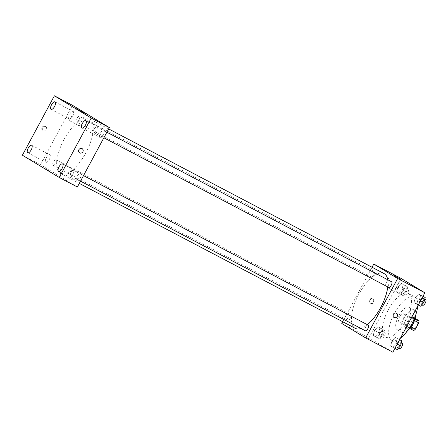 <?xml version="1.0" encoding="UTF-8"?>
<svg xmlns="http://www.w3.org/2000/svg" width="448" height="448" viewBox="0 0 448 448"><rect width="100%" height="100%" fill="white"/><g stroke="black" fill="none" stroke-linecap="round" stroke-linejoin="round"><path stroke-width="0.34" stroke-dasharray="2.24 1.68" d="M399.722 316.607A4.922 2.033 -62.3 0 0 399.179 322.017A4.922 2.033 -62.3 0 0 403.267 318.606A4.922 2.033 -62.3 0 0 403.754 313.303A4.922 2.033 -62.3 0 0 399.722 316.607M413.33 323.753A4.922 2.033 -62.3 0 0 412.782 329.162A4.922 2.033 -62.3 0 0 416.87 325.752A4.922 2.033 -62.3 0 0 417.362 320.449A4.922 2.033 -62.3 0 0 413.33 323.753M413.683 330.529L411.13 328.989A6.681 2.761 -62.3 0 1 411.37 326.777L414.792 320.426A6.681 2.761 -62.3 0 1 416.461 319.082M409.741 328.462L406.594 326.603L411.13 328.989M411.37 326.777L406.834 324.397L410.256 318.046L414.792 320.426M406.834 324.397A6.681 2.761 -62.3 0 0 406.594 326.603M409.147 328.149A6.681 2.761 -62.3 0 0 410.816 326.805L410.973 326.883M410.256 318.046A6.681 2.761 -62.3 0 1 411.925 316.702L414.478 318.248A6.681 2.761 -62.3 0 1 414.238 320.454L410.816 326.805M410.838 327.029A7.028 2.906 117.7 0 1 407.266 328.647A7.028 2.906 117.7 0 1 407.204 328.614A7.028 2.906 117.7 0 1 408.005 320.998A7.028 2.906 117.7 0 1 413.806 316.204A7.028 2.906 117.7 0 1 414.495 320.062M404.936 327.421A7.028 2.906 -62.3 0 0 404.998 327.46A7.028 2.906 -62.3 0 0 410.838 322.582A7.028 2.906 -62.3 0 0 411.538 315.011A7.028 2.906 -62.3 0 0 405.782 319.732A7.028 2.906 -62.3 0 0 404.936 327.421M414.478 318.248L415.005 318.522M411.925 316.702L415.055 318.343M407.4 330.859A12.656 5.225 117.7 0 1 402.382 332.438A12.656 5.225 117.7 0 1 402.27 332.377A12.656 5.225 117.7 0 1 403.715 318.662A12.656 5.225 117.7 0 1 414.154 310.033A12.656 5.225 117.7 0 1 415.699 315.056M397.169 329.694A12.656 5.225 117.7 0 1 398.614 315.986A12.656 5.225 117.7 0 1 409.052 307.35A12.656 5.225 117.7 0 1 407.792 320.986A12.656 5.225 117.7 0 1 397.281 329.756A12.656 5.225 117.7 0 1 397.169 329.694M400.512 338.033A24.601 10.158 117.7 0 1 391.726 340.334A24.601 10.158 117.7 0 1 391.507 340.211A24.601 10.158 117.7 0 1 394.313 313.561A24.601 10.158 117.7 0 1 414.607 296.772A24.601 10.158 117.7 0 1 417.642 306.225M385.269 336.935A24.601 10.158 -62.3 0 0 385.493 337.058A24.601 10.158 -62.3 0 0 405.927 320.006A24.601 10.158 -62.3 0 0 408.374 293.502A24.601 10.158 -62.3 0 0 388.226 310.016A24.601 10.158 -62.3 0 0 385.269 336.935M395.987 343.454L392.65 347.178L390.639 345.962L391.961 341.023L395.304 337.299L397.314 338.514L395.987 343.454L392.65 347.178L390.639 345.962L391.961 341.023L395.304 337.299L397.314 338.514L395.987 343.454L397.242 344.114M419.339 300.082L416.002 303.806L413.991 302.59L415.318 297.651L418.656 293.927L420.666 295.142L419.339 300.082L416.002 303.806L413.991 302.59L415.318 297.651L418.656 293.927L420.666 295.142L419.339 300.082L420.594 300.742M392.879 352.206L368.995 337.764L400.982 278.348M378.549 332.909L375.211 336.633L373.195 335.418L374.522 330.478L377.866 326.754L379.876 327.97L378.549 332.909L375.211 336.633L373.195 335.418L374.522 330.478L377.866 326.754L379.876 327.97L378.549 332.909L383.085 335.289L379.742 339.013L377.731 337.798L379.058 332.858L382.396 329.134L384.412 330.35L383.085 335.289M401.901 289.537L398.563 293.261L396.553 292.046L397.88 287.106L401.218 283.382L403.228 284.598L401.901 289.537L398.563 293.261L396.553 292.046L397.88 287.106L401.218 283.382L403.228 284.598L401.901 289.537L406.437 291.917L403.099 295.641L401.083 294.426L402.41 289.486L405.754 285.762L407.764 286.978L406.437 291.917M341.785 323.473L368.995 337.764M366.458 337.316L369.499 339.007L366.464 337.31M384.11 273.599A30.934 12.774 -62.3 0 0 358.775 294.364A30.934 12.774 -62.3 0 0 355.337 328.373M360.998 328.485A30.934 12.774 -62.3 0 0 367.377 324.699M387.772 286.916A30.934 12.774 -62.3 0 0 387.761 279.77M342.714 321.742L372.047 267.266M391.586 281.775A3.158 1.305 -62.3 0 0 388.998 283.898A3.158 1.305 -62.3 0 0 388.646 287.375M368.234 325.147A3.158 1.305 -62.3 0 0 365.646 327.27A3.158 1.305 -62.3 0 0 365.294 330.747M348.208 316.725A3.158 1.305 -62.3 0 0 347.855 320.197A3.158 1.305 -62.3 0 0 350.482 318.007A3.158 1.305 -62.3 0 0 350.795 314.602A3.158 1.305 -62.3 0 0 348.208 316.725M373.8 274.708A3.158 1.305 117.7 0 1 371.207 276.83A3.158 1.305 117.7 0 1 371.521 273.42A3.158 1.305 117.7 0 1 374.147 271.23A3.158 1.305 117.7 0 1 373.8 274.708M369.398 299.869A2.458 2.24 121.2 0 0 373.302 302.07A2.458 2.24 121.2 0 0 372.658 298.805A2.458 2.24 121.2 0 0 369.398 299.869M369.902 300.171A2.458 2.24 121.2 0 0 373.8 302.372A2.458 2.24 121.2 0 0 373.156 299.107A2.458 2.24 121.2 0 0 369.902 300.171M393.999 317.464L393.999 317.464A2.458 2.24 -58.8 0 1 393.355 314.199A2.458 2.24 -58.8 0 1 396.542 313.253L396.547 313.253M387.436 287.498L394.38 291.368L387.436 287.498M64.002 139.541A30.934 12.774 -62.3 0 0 60.564 173.55A30.934 12.774 -62.3 0 0 86.262 152.102A30.934 12.774 -62.3 0 0 89.337 118.776A30.934 12.774 -62.3 0 0 64.002 139.541M79.027 119.879A3.158 1.305 117.7 0 1 76.434 122.002A3.158 1.305 117.7 0 1 76.748 118.597A3.158 1.305 117.7 0 1 79.374 116.402A3.158 1.305 117.7 0 1 79.027 119.879M70.874 172.441A3.158 1.305 -62.3 0 0 70.521 175.918A3.158 1.305 -62.3 0 0 73.147 173.729A3.158 1.305 -62.3 0 0 73.461 170.318A3.158 1.305 -62.3 0 0 70.874 172.441M53.435 161.896A3.158 1.305 -62.3 0 0 53.082 165.374A3.158 1.305 -62.3 0 0 55.709 163.178A3.158 1.305 -62.3 0 0 56.022 159.774A3.158 1.305 -62.3 0 0 53.435 161.896M94.226 129.074A3.158 1.305 -62.3 0 0 93.873 132.546A3.158 1.305 -62.3 0 0 96.499 130.357A3.158 1.305 -62.3 0 0 96.813 126.952A3.158 1.305 -62.3 0 0 94.226 129.074M77.37 187.001L40.538 164.73L72.531 105.319M77.207 176.271A4.217 1.742 117.7 0 1 80.662 173.443A4.217 1.742 117.7 0 1 80.242 177.985A4.217 1.742 117.7 0 1 76.737 180.914A4.217 1.742 117.7 0 1 77.207 176.271M46.351 157.612A4.217 1.742 117.7 0 1 49.806 154.784A4.217 1.742 117.7 0 1 49.386 159.326A4.217 1.742 117.7 0 1 45.881 162.249A4.217 1.742 117.7 0 1 46.351 157.612M69.703 114.24A4.217 1.742 117.7 0 1 73.158 111.412A4.217 1.742 117.7 0 1 72.738 115.954A4.217 1.742 117.7 0 1 69.238 118.882A4.217 1.742 117.7 0 1 69.703 114.24M100.559 132.905A4.217 1.742 117.7 0 1 104.014 130.071A4.217 1.742 117.7 0 1 103.594 134.613A4.217 1.742 117.7 0 1 100.094 137.542A4.217 1.742 117.7 0 1 100.559 132.905M22.4 155.204L40.538 164.73M42.078 127.434A2.458 2.24 121.2 0 0 45.982 129.634A2.458 2.24 121.2 0 0 45.338 126.37A2.458 2.24 121.2 0 0 42.078 127.434M44.498 168.274L48.653 170.481L44.498 168.274M69.714 120.775L79.201 125.821L69.714 120.775M42.582 127.736A2.458 2.24 121.2 0 0 46.48 129.937A2.458 2.24 121.2 0 0 45.842 126.672A2.458 2.24 121.2 0 0 42.582 127.736M79.621 152.852L79.621 152.852A2.458 2.24 -58.8 0 1 78.977 149.587A2.458 2.24 -58.8 0 1 82.163 148.641L82.163 148.641M403.306 290.024A3.158 1.305 -62.3 0 0 402.954 293.502A3.158 1.305 -62.3 0 0 405.58 291.312A3.158 1.305 -62.3 0 0 405.894 287.907A3.158 1.305 -62.3 0 0 403.306 290.024M398.563 293.261L403.099 295.641M396.553 292.046L401.083 294.426M397.88 287.106L402.41 289.486M401.218 283.382L405.754 285.762M403.228 284.598L407.764 286.978M405.574 291.217A3.158 1.305 -62.3 0 0 405.222 294.694A3.158 1.305 -62.3 0 0 407.848 292.499A3.158 1.305 -62.3 0 0 408.162 289.094A3.158 1.305 -62.3 0 0 405.574 291.217M420.538 306.191L418.522 304.97L419.849 300.031L423.192 296.307M420.745 300.574A3.158 1.305 -62.3 0 0 420.392 304.046A3.158 1.305 -62.3 0 0 423.018 301.857A3.158 1.305 -62.3 0 0 423.332 298.452A3.158 1.305 -62.3 0 0 420.745 300.574M416.002 303.806L418.292 305.01M413.991 302.59L418.522 304.97M415.318 297.651L419.849 300.031M418.656 293.927L423.024 296.223M420.666 295.142L422.957 296.346M425.6 299.639A3.158 1.305 -62.3 0 0 423.013 301.762A3.158 1.305 -62.3 0 0 422.66 305.239M379.954 333.396A3.158 1.305 -62.3 0 0 379.602 336.874A3.158 1.305 -62.3 0 0 382.228 334.684A3.158 1.305 -62.3 0 0 382.542 331.274A3.158 1.305 -62.3 0 0 379.954 333.396M375.211 336.633L379.742 339.013M373.195 335.418L377.731 337.798M374.522 330.478L379.058 332.858M377.866 326.754L382.396 329.134M379.876 327.97L384.412 330.35M382.222 334.589A3.158 1.305 -62.3 0 0 381.87 338.066A3.158 1.305 -62.3 0 0 384.496 335.871A3.158 1.305 -62.3 0 0 384.81 332.466A3.158 1.305 -62.3 0 0 382.222 334.589M397.186 349.563L395.17 348.342L396.497 343.403L399.834 339.679M397.393 343.941A3.158 1.305 -62.3 0 0 397.04 347.418A3.158 1.305 -62.3 0 0 399.666 345.229A3.158 1.305 -62.3 0 0 399.98 341.824A3.158 1.305 -62.3 0 0 397.393 343.941M392.65 347.178L394.94 348.382M390.639 345.962L395.17 348.342M391.961 341.023L396.497 343.403M395.304 337.299L399.672 339.595M397.314 338.514L399.605 339.718M402.248 343.011A3.158 1.305 -62.3 0 0 399.661 345.134A3.158 1.305 -62.3 0 0 399.308 348.611M417.362 320.449L403.754 313.303M412.782 329.162L399.179 322.017M404.998 327.46L407.266 328.647M411.538 315.011L413.806 316.204M397.281 329.756L402.382 332.438M409.052 307.35L414.154 310.033M385.493 337.058L391.726 340.334M408.374 293.502L414.607 296.772M373.156 299.107L372.658 298.805M370.614 303.318L370.11 303.016M394.38 291.368L400.87 279.306M384.474 286.037L390.97 273.974M60.564 173.55L79.313 183.394M89.337 118.776L108.646 128.918M374.147 271.23L79.374 116.402M371.207 276.83L76.434 122.002M70.521 175.918L80.511 181.166M73.461 170.318L83.507 175.599M53.082 165.374L347.855 320.197M56.022 159.774L350.795 314.602M93.873 132.546L103.863 137.794M96.813 126.952L106.859 132.227M58.598 171.382L76.737 180.914M62.524 163.912L80.662 173.443M27.742 152.723L45.881 162.249M31.668 145.253L49.806 154.784M51.094 109.351L69.238 118.882M55.02 101.881L73.158 111.412M81.95 128.01L100.094 137.542M85.876 120.546L104.014 130.071M79.201 125.821L85.691 113.764M69.294 120.49L75.79 108.427M45.842 126.672L45.338 126.37M43.294 130.883L42.79 130.581M402.954 293.502L405.222 294.694M405.894 287.907L408.162 289.094M420.392 304.046L421.798 304.786M423.332 298.452L424.754 299.197M379.602 336.874L381.87 338.066M382.542 331.274L384.81 332.466M397.04 347.418L398.44 348.158M399.98 341.824L401.397 342.569"/><path stroke-width="0.67" d="M415.055 318.343L419.014 320.628A6.681 2.761 -62.3 0 1 418.774 322.834L415.352 329.185A6.681 2.761 -62.3 0 1 413.683 330.529L409.741 328.462M414.495 320.062A7.028 2.906 117.7 0 1 410.838 327.029M415.005 318.522L419.014 320.628M410.973 326.883L415.352 329.185M414.383 320.533L418.774 322.834M415.699 315.056A12.656 5.225 117.7 0 1 407.4 330.859M417.642 306.225A24.601 10.158 117.7 0 1 400.512 338.033M372.047 267.266L373.772 264.057L400.982 278.348L424.872 292.796L392.879 352.206L365.669 337.915L341.785 323.473L342.714 321.742M79.313 183.394L355.337 328.373A30.934 12.774 -62.3 0 0 360.998 328.485M367.377 324.699A30.934 12.774 -62.3 0 0 387.772 286.916M387.761 279.77A30.934 12.774 -62.3 0 0 384.11 273.599L108.646 128.918M373.772 264.057L397.662 278.505L365.669 337.915M103.863 137.794L388.646 287.375A3.158 1.305 -62.3 0 0 391.272 285.18A3.158 1.305 -62.3 0 0 391.586 281.775L106.859 132.227M80.511 181.166L365.294 330.747A3.158 1.305 -62.3 0 0 367.92 328.552A3.158 1.305 -62.3 0 0 368.234 325.147L83.507 175.599M397.662 278.505L424.872 292.796M393.932 275.436L400.87 279.306L393.932 275.436M396.542 313.253A2.458 2.24 -58.8 0 1 397.253 316.4A2.458 2.24 -58.8 0 1 393.999 317.464A2.458 2.24 -58.8 0 1 393.355 314.199A2.458 2.24 -58.8 0 1 397.253 316.4A2.458 2.24 -58.8 0 1 393.999 317.464M72.531 105.319L109.357 127.59L77.37 187.001L59.226 177.475L22.4 155.204L54.393 95.794L72.531 105.319M54.393 95.794L91.218 118.065L59.226 177.475M91.218 118.065L109.357 127.59M82.163 148.641A2.458 2.24 -58.8 0 1 82.874 151.788A2.458 2.24 -58.8 0 1 79.621 152.852A2.458 2.24 -58.8 0 1 78.977 149.587A2.458 2.24 -58.8 0 1 82.874 151.788A2.458 2.24 -58.8 0 1 79.621 152.852M76.205 108.713L85.691 113.764L76.205 108.713M85.915 120.562A4.217 1.742 -62.3 0 0 85.876 120.546A4.217 1.742 -62.3 0 0 82.421 123.374A4.217 1.742 -62.3 0 0 81.95 128.01A4.217 1.742 -62.3 0 0 85.434 125.132A4.217 1.742 -62.3 0 0 85.915 120.562M55.059 101.903A4.217 1.742 -62.3 0 0 55.02 101.881A4.217 1.742 -62.3 0 0 51.565 104.714A4.217 1.742 -62.3 0 0 51.094 109.351A4.217 1.742 -62.3 0 0 54.578 106.473A4.217 1.742 -62.3 0 0 55.059 101.903M31.702 145.275A4.217 1.742 -62.3 0 0 31.668 145.253A4.217 1.742 -62.3 0 0 28.213 148.086A4.217 1.742 -62.3 0 0 27.742 152.723A4.217 1.742 -62.3 0 0 31.22 149.845A4.217 1.742 -62.3 0 0 31.702 145.275M62.558 163.934A4.217 1.742 -62.3 0 0 62.524 163.912A4.217 1.742 -62.3 0 0 59.069 166.746A4.217 1.742 -62.3 0 0 58.598 171.382A4.217 1.742 -62.3 0 0 62.076 168.504A4.217 1.742 -62.3 0 0 62.558 163.934M423.024 296.223L425.202 297.528L423.875 302.467L420.538 306.191L418.292 305.01M420.594 300.742L423.875 302.467M422.957 296.346L425.202 297.528M421.798 304.786L422.66 305.239A3.158 1.305 -62.3 0 0 425.286 303.05A3.158 1.305 -62.3 0 0 425.6 299.639L424.754 299.197M399.672 339.595L401.85 340.894L400.523 345.839L397.186 349.563L394.94 348.382M397.242 344.114L400.523 345.839M399.605 339.718L401.85 340.894M398.44 348.158L399.308 348.611A3.158 1.305 -62.3 0 0 401.934 346.416A3.158 1.305 -62.3 0 0 402.248 343.011L401.397 342.569"/></g></svg>
